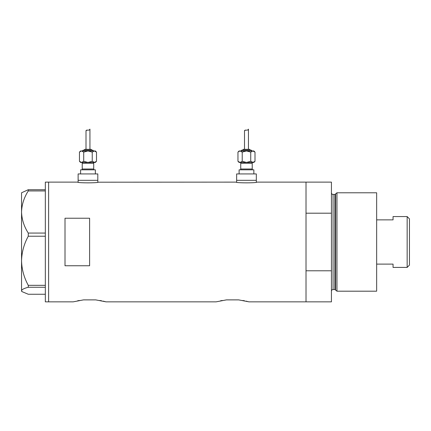 <?xml version="1.0" encoding="UTF-8"?>
<svg xmlns="http://www.w3.org/2000/svg" width="431" height="431" viewBox="0 0 431 431"><rect width="100%" height="100%" fill="white"/><g stroke="black" fill="none" stroke-linecap="round" stroke-linejoin="round"><path stroke-width="0.65" d="M98.22 182.124C98.855 183.083 77.084 183.083 77.72 182.124L78.13 182.194L78.13 180.32L97.81 180.32L97.81 173.925L78.13 173.925L78.13 180.32L97.81 180.32L97.81 182.194L236.231 182.124C235.595 183.083 257.366 183.083 256.731 182.124L256.321 182.194L256.321 180.32L236.641 180.32L236.641 182.194L236.231 182.124M256.731 182.124L306.015 182.124L306.015 213.194L331.434 213.194L331.434 182.124L306.015 182.124L306.015 301.845L306.015 270.781L331.434 270.781L331.434 301.845L248.94 301.845L238.639 299.879L226.437 299.879L238.639 299.879L226.437 299.879L216.141 301.845L106.01 301.845L95.714 299.879L83.512 299.879L95.714 299.879L83.512 299.879L73.211 301.845L48.611 301.845L48.611 182.124L48.611 301.845L45.33 301.845L45.33 182.124L77.72 182.124M89.61 218.221L65.011 218.221L65.011 265.755L89.61 265.755L89.61 218.221M242.842 300.472L244.587 300.806M246.112 301.134L247.324 301.425M248.218 301.657L248.94 301.845M220.51 300.8L222.267 300.466M99.911 300.472L101.657 300.806M103.181 301.134L106.01 301.845M77.58 300.8L79.342 300.466M28.268 233.063C24.044 226.48 21.809 219.46 21.55 211.998C21.782 204.639 24.017 197.619 28.268 190.933L28.268 189.721L21.55 192.786L21.55 260.771C21.792 252.135 24.028 243.951 28.268 236.22L28.268 233.063L45.33 233.063M45.33 190.933L28.268 190.933M28.268 189.721L45.33 189.721M45.33 294.254L28.268 294.254L21.981 291.62L21.55 290.758C21.782 289.54 24.017 288.377 28.268 287.267L28.268 285.327C24.023 277.569 21.787 269.386 21.55 260.771L21.55 291.189L21.981 291.62M45.33 287.267L28.268 287.267M28.268 285.327L45.33 285.327M45.33 236.22L28.268 236.22M335.62 290.155L335.62 193.821L336.967 192.786L336.967 291.189L335.62 290.155A0.819 0.819 0 0 0 334.828 289.546L333.071 289.546A1.638 1.638 0 0 0 331.434 291.189M335.62 193.821A0.819 0.819 0 0 1 334.828 194.424L333.071 194.424A1.638 1.638 0 0 1 331.434 192.786M336.967 192.786L376.651 192.786L376.651 291.189L336.967 291.189M331.434 270.781L331.434 213.194M407.155 216.567L409.45 218.862L409.45 265.113L407.155 267.409L407.155 216.567L393.05 216.567L393.05 219.869L376.651 219.869M407.155 267.409L393.05 267.409L393.05 264.106L376.651 264.106M81.411 162.444A0.819 0.819 0 0 1 82.229 163.263L82.229 169.006A0.819 0.819 0 0 1 81.411 169.825M94.529 162.444A0.819 0.819 0 0 0 93.71 163.263L93.71 169.006A0.819 0.819 0 0 0 94.529 169.825M94.362 162.444L81.578 162.444L95.353 162.444L96.496 161.302L94.362 162.444L87.972 162.444L83.711 161.302L81.578 162.444L87.972 162.444L92.234 161.302L94.658 162.422M93.301 150.963A0.819 0.819 0 0 0 92.482 150.144L83.463 150.144A0.819 0.819 0 0 0 82.639 150.963M91.663 150.144A0.819 0.819 0 0 0 90.839 149.325L85.101 149.325A0.819 0.819 0 0 0 84.282 150.144M81.287 150.99L79.449 152.105L80.592 150.963L95.353 150.963L96.496 152.105L96.496 161.302M89.395 129.893L89.939 129.155C90.214 130.927 85.769 129.408 86.001 130.981L86.001 149.325M89.939 129.155L89.939 149.325M80.592 173.925L80.592 169.825L95.353 169.825L95.353 173.925M79.449 161.302L80.592 162.444L81.578 162.444L79.449 161.302L79.449 152.105M80.489 162.131L81.287 162.422M86.001 130.981L86.83 130.054M81.578 150.963L83.711 152.105L87.972 150.963L92.234 152.105L94.362 150.963L96.496 152.105M95.45 151.281L94.362 150.963M92.234 152.105L92.234 161.302M83.711 152.105L83.711 161.302M239.922 162.444A0.819 0.819 0 0 1 240.74 163.263L240.74 169.006A0.819 0.819 0 0 1 239.922 169.825M253.04 162.444A0.819 0.819 0 0 0 252.221 163.263L252.221 169.006A0.819 0.819 0 0 0 253.04 169.825M251.812 150.963A0.819 0.819 0 0 0 250.993 150.144L241.969 150.144A0.819 0.819 0 0 0 241.15 150.963M250.169 150.144A0.819 0.819 0 0 0 249.35 149.325L243.612 149.325A0.819 0.819 0 0 0 242.788 150.144M239.792 150.99L237.96 152.105L239.103 150.963L253.859 150.963L255.001 152.105L255.001 161.302L252.873 162.444L253.859 162.444L255.001 161.302M247.906 129.893L248.45 129.155C248.719 130.927 244.28 129.408 244.512 130.981L244.512 149.325M248.45 129.155L248.45 149.325M239.103 173.925L239.103 169.825L253.859 169.825L253.859 173.925M236.641 173.925L256.321 173.925L256.321 180.32L236.641 180.32L236.641 173.925M240.089 162.444L237.96 161.302L239.103 162.444L252.873 162.444L246.478 162.444L242.217 161.302L240.089 162.444L246.478 162.444L250.74 161.302L253.164 162.422M239 162.131L239.792 162.422M244.512 130.981L245.341 130.054M240.089 150.963L242.217 152.105L246.478 150.963L250.74 152.105L252.873 150.963L255.001 152.105M253.961 151.281L252.873 150.963M250.74 152.105L250.74 161.302M242.217 152.105L242.217 161.302M237.96 152.105L237.96 161.302M334.828 289.546L334.828 194.424M333.071 194.424L333.071 289.546M93.71 163.263L82.229 163.263M82.229 169.006L93.71 169.006M252.221 163.263L240.74 163.263M240.74 169.006L252.221 169.006"/></g></svg>
